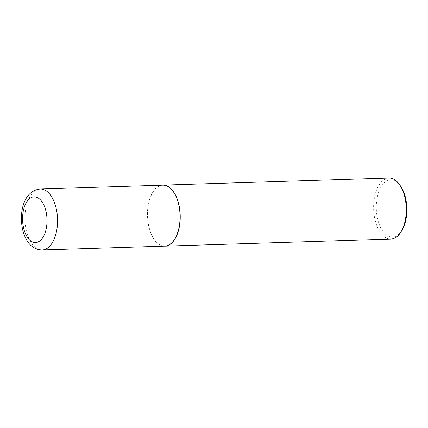 <?xml version="1.0" encoding="UTF-8"?>
<svg xmlns="http://www.w3.org/2000/svg" width="428" height="428" viewBox="0 0 428 428"><rect width="100%" height="100%" fill="white"/><g stroke="black" fill="none" stroke-linecap="round" stroke-linejoin="round"><path stroke-width="0.32" stroke-dasharray="2.14 1.6" d="M162.801 185.158A30.5 16.296 -91.8 0 0 160.987 185.41A30.5 16.296 -91.8 0 0 149.035 227.632A30.5 16.296 -91.8 0 0 162.891 245.993A30.5 16.296 -91.8 0 0 164.71 246.127M162.217 185.18A30.527 16.312 -91.8 0 0 161.131 185.372A30.527 16.312 -91.8 0 0 149.169 227.643A30.527 16.312 -91.8 0 0 163.036 246.02A30.527 16.312 -91.8 0 0 164.127 246.143M401.929 230.328A28.59 15.28 88.2 0 1 377.785 219.73A28.59 15.28 88.2 0 1 381.781 185.8A28.59 15.28 88.2 0 1 400.538 186.046M388.988 178.027A30.527 16.312 -91.8 0 0 375.212 220.543A30.527 16.312 -91.8 0 0 390.903 239.054M42.201 249.973A30.5 16.296 88.2 0 1 26.525 231.478A30.5 16.296 88.2 0 1 40.285 189.005"/><path stroke-width="0.64" d="M42.201 249.973L164.71 246.127A30.5 16.296 -91.8 0 0 178.476 203.653A30.5 16.296 -91.8 0 0 162.801 185.158L40.285 189.005A30.5 16.296 88.2 0 1 55.966 207.5A30.5 16.296 88.2 0 1 42.201 249.973C31.319 249.706 25.541 240.707 22.807 230.339C18.736 213.01 23.417 190.647 40.285 189.005M164.127 246.143A30.527 16.312 -91.8 0 0 164.86 246.154A30.527 16.312 -91.8 0 0 178.637 203.637A30.527 16.312 -91.8 0 0 162.945 185.126A30.527 16.312 -91.8 0 0 162.217 185.18M399.511 184.575L400.538 186.046A28.59 15.28 88.2 0 1 405.38 197.249A28.59 15.28 88.2 0 1 401.929 230.328L400.993 231.858A30.527 16.312 -91.8 0 0 404.679 196.538A30.527 16.312 -91.8 0 0 399.511 184.575A30.527 16.312 -91.8 0 0 388.988 178.027L162.945 185.126M164.86 246.154L390.903 239.054A30.527 16.312 -91.8 0 0 400.993 231.858M23.759 228.68A22.866 12.219 -91.8 0 0 40.077 240.707A22.866 12.219 -91.8 0 0 45.833 210.699A22.866 12.219 -91.8 0 0 29.516 198.678A22.866 12.219 -91.8 0 0 23.759 228.68"/></g></svg>
